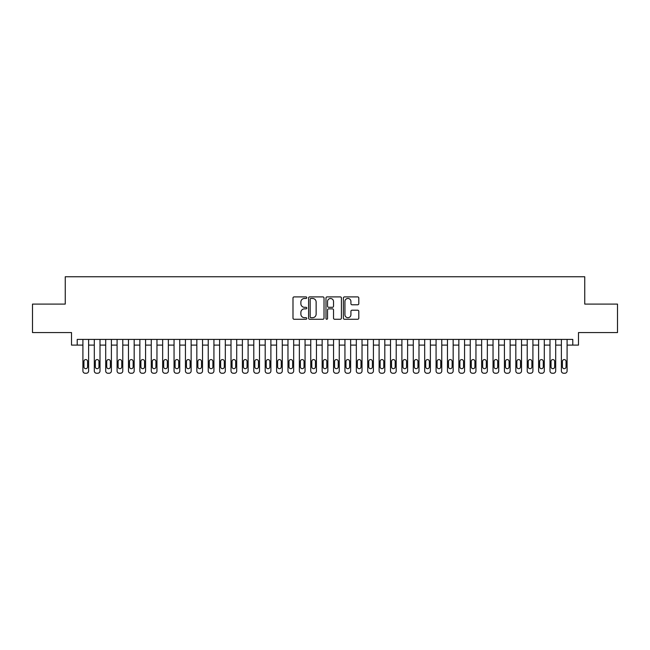 <?xml version="1.0" encoding="UTF-8"?>
<svg xmlns="http://www.w3.org/2000/svg" width="650" height="650" viewBox="0 0 650 650"><rect width="100%" height="100%" fill="white"/><g stroke="black" fill="none" stroke-linecap="round" stroke-linejoin="round"><path stroke-width="0.97" d="M306.776 297.684A0.78 0.78 0 0 0 305.988 296.904L294.109 296.904A1.121 1.121 0 0 0 292.988 298.017L292.988 318.142A1.121 1.121 0 0 0 294.109 319.264L305.988 319.264A0.78 0.78 0 0 0 306.776 318.484A0.78 0.78 0 0 0 305.988 317.696L304.452 317.696A3.575 3.575 0 0 1 300.877 314.121L300.877 312.447A3.575 3.575 0 0 1 304.452 308.864L305.988 308.864A0.78 0.78 0 0 0 306.776 308.084A0.78 0.78 0 0 0 305.988 307.296L304.452 307.296A3.575 3.575 0 0 1 300.877 303.721L300.877 302.047A3.575 3.575 0 0 1 304.452 298.464L305.988 298.464A0.78 0.78 0 0 0 306.776 297.684M357.679 304.785A1.121 1.121 0 0 0 358.8 303.664L358.8 298.017A1.121 1.121 0 0 0 357.679 296.904L344.484 296.904A1.121 1.121 0 0 0 343.371 298.017L343.371 318.142A1.121 1.121 0 0 0 344.484 319.264L357.679 319.264A1.121 1.121 0 0 0 358.8 318.142L358.8 311.326A1.121 1.121 0 0 0 357.679 310.204L352.032 310.204A1.121 1.121 0 0 0 350.919 311.326L350.919 314.706A2.99 2.99 0 0 1 347.921 317.696A2.99 2.99 0 0 1 344.931 314.706L344.931 301.454A2.99 2.99 0 0 1 347.921 298.464A2.99 2.99 0 0 1 350.919 301.454L350.919 303.664A1.121 1.121 0 0 0 352.032 304.785L357.679 304.785M77.212 345.109L77.212 339.414L572.788 339.414L572.788 345.109L578.484 345.109L578.484 332.572L617.5 332.572L617.5 304.094L584.748 304.094L584.748 276.754L65.252 276.754L65.252 304.094L32.5 304.094L32.5 332.572L71.516 332.572L71.516 345.109L82.907 345.109M324.025 298.017A1.121 1.121 0 0 0 322.904 296.904L309.709 296.904A1.121 1.121 0 0 0 308.588 298.017L308.588 318.142A1.121 1.121 0 0 0 309.709 319.264L322.904 319.264A1.121 1.121 0 0 0 324.025 318.142L324.025 298.017M327.096 296.904L340.291 296.904A1.121 1.121 0 0 1 341.412 298.017L341.412 318.142A1.121 1.121 0 0 1 340.291 319.264L334.644 319.264A1.121 1.121 0 0 1 333.523 318.142L333.523 309.985A1.121 1.121 0 0 0 332.41 308.864L328.664 308.864A1.121 1.121 0 0 0 327.543 309.985L327.543 318.484A0.78 0.78 0 0 1 326.763 319.264A0.78 0.78 0 0 1 325.975 318.484L325.975 298.017A1.121 1.121 0 0 1 327.096 296.904M88.611 339.414L88.611 370.971L88.611 345.109L94.307 345.109M100.002 339.414L100.002 370.971L100.002 345.109L105.698 345.109M111.394 339.414L111.394 370.971L111.394 345.109L117.089 345.109M122.785 339.414L122.785 370.971L122.785 345.109L128.481 345.109M134.176 339.414L134.176 370.971L134.176 345.109L139.872 345.109M145.567 339.414L145.567 370.971L145.567 345.109L151.263 345.109M156.959 339.414L156.959 370.971L156.959 345.109L162.654 345.109M168.358 339.414L168.358 370.971L168.358 345.109L174.054 345.109M179.749 339.414L179.749 370.971L179.749 345.109L185.445 345.109M191.141 339.414L191.141 370.971L191.141 345.109L196.836 345.109M202.532 339.414L202.532 370.971L202.532 345.109L208.227 345.109M213.923 339.414L213.923 370.971L213.923 345.109L219.619 345.109M225.314 339.414L225.314 370.971L225.314 345.109L231.01 345.109M236.706 339.414L236.706 370.971L236.706 345.109L242.401 345.109M248.105 339.414L248.105 370.971L248.105 345.109L253.801 345.109M259.496 339.414L259.496 370.971L259.496 345.109L265.192 345.109M270.887 339.414L270.887 370.971L270.887 345.109L276.583 345.109M282.279 339.414L282.279 370.971L282.279 345.109L287.974 345.109M293.67 339.414L293.67 370.971L293.67 345.109L299.366 345.109M305.061 339.414L305.061 370.971L305.061 345.109L310.757 345.109M316.452 339.414L316.452 370.971L316.452 345.109L322.148 345.109M327.852 339.414L327.852 370.971L327.852 345.109L333.548 345.109M339.243 339.414L339.243 370.971L339.243 345.109L344.939 345.109M350.634 339.414L350.634 370.971L350.634 345.109L356.33 345.109M362.026 339.414L362.026 370.971L362.026 345.109L367.721 345.109M373.417 339.414L373.417 370.971L373.417 345.109L379.113 345.109M384.808 339.414L384.808 370.971L384.808 345.109L390.504 345.109M396.199 339.414L396.199 370.971L396.199 345.109L401.895 345.109M407.599 339.414L407.599 370.971L407.599 345.109L413.294 345.109M418.99 339.414L418.99 370.971L418.99 345.109L424.686 345.109M430.381 339.414L430.381 370.971L430.381 345.109L436.077 345.109M441.773 339.414L441.773 370.971L441.773 345.109L447.468 345.109M453.164 339.414L453.164 370.971L453.164 345.109L458.859 345.109M464.555 339.414L464.555 370.971L464.555 345.109L470.251 345.109M475.946 339.414L475.946 370.971L475.946 345.109L481.642 345.109M487.346 339.414L487.346 370.971L487.346 345.109L493.041 345.109M498.737 339.414L498.737 370.971L498.737 345.109L504.433 345.109M510.128 339.414L510.128 370.971L510.128 345.109L515.824 345.109M521.519 339.414L521.519 370.971L521.519 345.109L527.215 345.109M532.911 339.414L532.911 370.971L532.911 345.109L538.606 345.109M544.302 339.414L544.302 370.971L544.302 345.109L549.997 345.109M555.693 339.414L555.693 370.971L555.693 345.109L561.389 345.109M567.092 339.414L567.092 370.971L567.092 345.109L572.788 345.109M310.936 298.464A0.78 0.78 0 0 0 310.156 299.252L310.156 316.916A0.78 0.78 0 0 0 310.936 317.696L312.561 317.696A3.575 3.575 0 0 0 316.136 314.121L316.136 302.047A3.575 3.575 0 0 0 312.561 298.464L310.936 298.464M333.523 301.511A2.99 2.99 0 0 0 330.533 298.521A2.99 2.99 0 0 0 327.543 301.511L327.543 306.183A1.121 1.121 0 0 0 328.664 307.296L332.41 307.296A1.121 1.121 0 0 0 333.523 306.183L333.523 301.511M83.939 366.868A1.82 1.82 91.1 0 0 85.759 368.688A1.82 1.82 91.1 0 0 87.579 366.868A1.82 1.82 -91.1 0 1 85.759 368.688A1.82 1.82 -91.1 0 1 83.939 366.868L83.939 361.4A1.82 1.82 -91.1 0 1 85.759 359.58A1.82 1.82 -91.1 0 1 87.579 361.4A1.82 1.82 91.1 0 0 85.759 359.58A1.82 1.82 91.1 0 0 83.939 361.4M82.907 339.414L82.907 370.971A2.275 2.275 88.9 0 0 85.191 373.246L86.328 373.246A2.275 2.275 88.9 0 0 88.611 370.971M87.579 361.4L87.579 366.868M95.331 366.868A1.82 1.82 91.1 0 0 97.151 368.688A1.82 1.82 91.1 0 0 98.971 366.868A1.82 1.82 -91.1 0 1 97.151 368.688A1.82 1.82 -91.1 0 1 95.331 366.868L95.331 361.4A1.82 1.82 -91.1 0 1 97.151 359.58A1.82 1.82 -91.1 0 1 98.971 361.4A1.82 1.82 91.1 0 0 97.151 359.58A1.82 1.82 91.1 0 0 95.331 361.4M106.722 366.868A1.82 1.82 91.1 0 0 108.542 368.688A1.82 1.82 91.1 0 0 110.37 366.868A1.82 1.82 -91.1 0 1 108.542 368.688A1.82 1.82 -91.1 0 1 106.722 366.868L106.722 361.4A1.82 1.82 -91.1 0 1 108.542 359.58A1.82 1.82 -91.1 0 1 110.37 361.4A1.82 1.82 91.1 0 0 108.542 359.58A1.82 1.82 91.1 0 0 106.722 361.4M118.113 366.868A1.82 1.82 91.1 0 0 119.933 368.688A1.82 1.82 91.1 0 0 121.761 366.868A1.82 1.82 -91.1 0 1 119.933 368.688A1.82 1.82 -91.1 0 1 118.113 366.868L118.113 361.4A1.82 1.82 -91.1 0 1 119.933 359.58A1.82 1.82 -91.1 0 1 121.761 361.4A1.82 1.82 91.1 0 0 119.933 359.58A1.82 1.82 91.1 0 0 118.113 361.4M129.504 366.868A1.82 1.82 91.1 0 0 131.332 368.688A1.82 1.82 91.1 0 0 133.153 366.868A1.82 1.82 -91.1 0 1 131.332 368.688A1.82 1.82 -91.1 0 1 129.504 366.868L129.504 361.4A1.82 1.82 -91.1 0 1 131.332 359.58A1.82 1.82 -91.1 0 1 133.153 361.4A1.82 1.82 91.1 0 0 131.332 359.58A1.82 1.82 91.1 0 0 129.504 361.4M94.307 339.414L94.307 370.971A2.275 2.275 88.9 0 0 96.582 373.246L97.719 373.246A2.275 2.275 88.9 0 0 100.002 370.971M98.971 361.4L98.971 366.868M105.698 339.414L105.698 370.971A2.275 2.275 88.9 0 0 107.973 373.246L109.111 373.246A2.275 2.275 88.9 0 0 111.394 370.971M110.37 361.4L110.37 366.868M117.089 339.414L117.089 370.971A2.275 2.275 88.9 0 0 119.364 373.246L120.51 373.246A2.275 2.275 88.9 0 0 122.785 370.971M121.761 361.4L121.761 366.868M128.481 339.414L128.481 370.971A2.275 2.275 88.9 0 0 130.756 373.246L131.901 373.246A2.275 2.275 88.9 0 0 134.176 370.971M133.153 361.4L133.153 366.868M140.896 366.868A1.82 1.82 91.1 0 0 142.724 368.688A1.82 1.82 91.1 0 0 144.544 366.868A1.82 1.82 -91.1 0 1 142.724 368.688A1.82 1.82 -91.1 0 1 140.896 366.868L140.896 361.4A1.82 1.82 -91.1 0 1 142.724 359.58A1.82 1.82 -91.1 0 1 144.544 361.4A1.82 1.82 91.1 0 0 142.724 359.58A1.82 1.82 91.1 0 0 140.896 361.4M139.872 339.414L139.872 370.971A2.275 2.275 88.9 0 0 142.155 373.246L143.293 373.246A2.275 2.275 88.9 0 0 145.567 370.971M144.544 361.4L144.544 366.868M152.295 366.868A1.82 1.82 91.1 0 0 154.115 368.688A1.82 1.82 91.1 0 0 155.935 366.868A1.82 1.82 -91.1 0 1 154.115 368.688A1.82 1.82 -91.1 0 1 152.295 366.868L152.295 361.4A1.82 1.82 -91.1 0 1 154.115 359.58A1.82 1.82 -91.1 0 1 155.935 361.4A1.82 1.82 91.1 0 0 154.115 359.58A1.82 1.82 91.1 0 0 152.295 361.4M151.263 339.414L151.263 370.971A2.275 2.275 88.9 0 0 153.546 373.246L154.684 373.246A2.275 2.275 88.9 0 0 156.959 370.971M155.935 361.4L155.935 366.868M163.686 366.868A1.82 1.82 91.1 0 0 165.506 368.688A1.82 1.82 91.1 0 0 167.326 366.868A1.82 1.82 -91.1 0 1 165.506 368.688A1.82 1.82 -91.1 0 1 163.686 366.868L163.686 361.4A1.82 1.82 -91.1 0 1 165.506 359.58A1.82 1.82 -91.1 0 1 167.326 361.4A1.82 1.82 91.1 0 0 165.506 359.58A1.82 1.82 91.1 0 0 163.686 361.4M162.654 339.414L162.654 370.971A2.275 2.275 88.9 0 0 164.938 373.246L166.075 373.246A2.275 2.275 88.9 0 0 168.358 370.971M167.326 361.4L167.326 366.868M175.077 366.868A1.82 1.82 91.1 0 0 176.898 368.688A1.82 1.82 91.1 0 0 178.718 366.868A1.82 1.82 -91.1 0 1 176.898 368.688A1.82 1.82 -91.1 0 1 175.077 366.868L175.077 361.4A1.82 1.82 -91.1 0 1 176.898 359.58A1.82 1.82 -91.1 0 1 178.718 361.4A1.82 1.82 91.1 0 0 176.898 359.58A1.82 1.82 91.1 0 0 175.077 361.4M174.054 339.414L174.054 370.971A2.275 2.275 88.9 0 0 176.329 373.246L177.466 373.246A2.275 2.275 88.9 0 0 179.749 370.971M178.718 361.4L178.718 366.868M186.469 366.868A1.82 1.82 91.1 0 0 188.289 368.688A1.82 1.82 91.1 0 0 190.117 366.868A1.82 1.82 -91.1 0 1 188.289 368.688A1.82 1.82 -91.1 0 1 186.469 366.868L186.469 361.4A1.82 1.82 -91.1 0 1 188.289 359.58A1.82 1.82 -91.1 0 1 190.117 361.4A1.82 1.82 91.1 0 0 188.289 359.58A1.82 1.82 91.1 0 0 186.469 361.4M197.86 366.868A1.82 1.82 91.1 0 0 199.68 368.688A1.82 1.82 91.1 0 0 201.508 366.868A1.82 1.82 -91.1 0 1 199.68 368.688A1.82 1.82 -91.1 0 1 197.86 366.868L197.86 361.4A1.82 1.82 -91.1 0 1 199.68 359.58A1.82 1.82 -91.1 0 1 201.508 361.4A1.82 1.82 91.1 0 0 199.68 359.58A1.82 1.82 91.1 0 0 197.86 361.4M209.251 366.868A1.82 1.82 91.1 0 0 211.079 368.688A1.82 1.82 91.1 0 0 212.899 366.868A1.82 1.82 -91.1 0 1 211.079 368.688A1.82 1.82 -91.1 0 1 209.251 366.868L209.251 361.4A1.82 1.82 -91.1 0 1 211.079 359.58A1.82 1.82 -91.1 0 1 212.899 361.4A1.82 1.82 91.1 0 0 211.079 359.58A1.82 1.82 91.1 0 0 209.251 361.4M220.643 366.868A1.82 1.82 91.1 0 0 222.471 368.688A1.82 1.82 91.1 0 0 224.291 366.868A1.82 1.82 -91.1 0 1 222.471 368.688A1.82 1.82 -91.1 0 1 220.643 366.868L220.643 361.4A1.82 1.82 -91.1 0 1 222.471 359.58A1.82 1.82 -91.1 0 1 224.291 361.4A1.82 1.82 91.1 0 0 222.471 359.58A1.82 1.82 91.1 0 0 220.643 361.4M232.042 366.868A1.82 1.82 91.1 0 0 233.862 368.688A1.82 1.82 91.1 0 0 235.682 366.868A1.82 1.82 -91.1 0 1 233.862 368.688A1.82 1.82 -91.1 0 1 232.042 366.868L232.042 361.4A1.82 1.82 -91.1 0 1 233.862 359.58A1.82 1.82 -91.1 0 1 235.682 361.4A1.82 1.82 91.1 0 0 233.862 359.58A1.82 1.82 91.1 0 0 232.042 361.4M243.433 366.868A1.82 1.82 91.1 0 0 245.253 368.688A1.82 1.82 91.1 0 0 247.073 366.868A1.82 1.82 -91.1 0 1 245.253 368.688A1.82 1.82 -91.1 0 1 243.433 366.868L243.433 361.4A1.82 1.82 -91.1 0 1 245.253 359.58A1.82 1.82 -91.1 0 1 247.073 361.4A1.82 1.82 91.1 0 0 245.253 359.58A1.82 1.82 91.1 0 0 243.433 361.4M254.824 366.868A1.82 1.82 91.1 0 0 256.644 368.688A1.82 1.82 91.1 0 0 258.464 366.868A1.82 1.82 -91.1 0 1 256.644 368.688A1.82 1.82 -91.1 0 1 254.824 366.868L254.824 361.4A1.82 1.82 -91.1 0 1 256.644 359.58A1.82 1.82 -91.1 0 1 258.464 361.4A1.82 1.82 91.1 0 0 256.644 359.58A1.82 1.82 91.1 0 0 254.824 361.4M266.216 366.868A1.82 1.82 91.1 0 0 268.036 368.688A1.82 1.82 91.1 0 0 269.864 366.868A1.82 1.82 -91.1 0 1 268.036 368.688A1.82 1.82 -91.1 0 1 266.216 366.868L266.216 361.4A1.82 1.82 -91.1 0 1 268.036 359.58A1.82 1.82 -91.1 0 1 269.864 361.4A1.82 1.82 91.1 0 0 268.036 359.58A1.82 1.82 91.1 0 0 266.216 361.4M277.607 366.868A1.82 1.82 91.1 0 0 279.427 368.688A1.82 1.82 91.1 0 0 281.255 366.868A1.82 1.82 -91.1 0 1 279.427 368.688A1.82 1.82 -91.1 0 1 277.607 366.868L277.607 361.4A1.82 1.82 -91.1 0 1 279.427 359.58A1.82 1.82 -91.1 0 1 281.255 361.4A1.82 1.82 91.1 0 0 279.427 359.58A1.82 1.82 91.1 0 0 277.607 361.4M288.998 366.868A1.82 1.82 91.1 0 0 290.826 368.688A1.82 1.82 91.1 0 0 292.646 366.868A1.82 1.82 -91.1 0 1 290.826 368.688A1.82 1.82 -91.1 0 1 288.998 366.868L288.998 361.4A1.82 1.82 -91.1 0 1 290.826 359.58A1.82 1.82 -91.1 0 1 292.646 361.4A1.82 1.82 91.1 0 0 290.826 359.58A1.82 1.82 91.1 0 0 288.998 361.4M300.389 366.868A1.82 1.82 91.1 0 0 302.217 368.688A1.82 1.82 91.1 0 0 304.037 366.868A1.82 1.82 -91.1 0 1 302.217 368.688A1.82 1.82 -91.1 0 1 300.389 366.868L300.389 361.4A1.82 1.82 -91.1 0 1 302.217 359.58A1.82 1.82 -91.1 0 1 304.037 361.4A1.82 1.82 91.1 0 0 302.217 359.58A1.82 1.82 91.1 0 0 300.389 361.4M311.789 366.868A1.82 1.82 91.1 0 0 313.609 368.688A1.82 1.82 91.1 0 0 315.429 366.868A1.82 1.82 -91.1 0 1 313.609 368.688A1.82 1.82 -91.1 0 1 311.789 366.868L311.789 361.4A1.82 1.82 -91.1 0 1 313.609 359.58A1.82 1.82 -91.1 0 1 315.429 361.4A1.82 1.82 91.1 0 0 313.609 359.58A1.82 1.82 91.1 0 0 311.789 361.4M185.445 339.414L185.445 370.971A2.275 2.275 88.9 0 0 187.72 373.246L188.857 373.246A2.275 2.275 88.9 0 0 191.141 370.971M190.117 361.4L190.117 366.868M196.836 339.414L196.836 370.971A2.275 2.275 88.9 0 0 199.111 373.246L200.257 373.246A2.275 2.275 88.9 0 0 202.532 370.971M201.508 361.4L201.508 366.868M208.227 339.414L208.227 370.971A2.275 2.275 88.9 0 0 210.502 373.246L211.648 373.246A2.275 2.275 88.9 0 0 213.923 370.971M212.899 361.4L212.899 366.868M219.619 339.414L219.619 370.971A2.275 2.275 88.9 0 0 221.902 373.246L223.039 373.246A2.275 2.275 88.9 0 0 225.314 370.971M224.291 361.4L224.291 366.868M231.01 339.414L231.01 370.971A2.275 2.275 88.9 0 0 233.293 373.246L234.431 373.246A2.275 2.275 88.9 0 0 236.706 370.971M235.682 361.4L235.682 366.868M242.401 339.414L242.401 370.971A2.275 2.275 88.9 0 0 244.684 373.246L245.822 373.246A2.275 2.275 88.9 0 0 248.105 370.971M247.073 361.4L247.073 366.868M253.801 339.414L253.801 370.971A2.275 2.275 88.9 0 0 256.076 373.246L257.213 373.246A2.275 2.275 88.9 0 0 259.496 370.971M258.464 361.4L258.464 366.868M265.192 339.414L265.192 370.971A2.275 2.275 88.9 0 0 267.467 373.246L268.604 373.246A2.275 2.275 88.9 0 0 270.887 370.971M269.864 361.4L269.864 366.868M276.583 339.414L276.583 370.971A2.275 2.275 88.9 0 0 278.858 373.246L280.004 373.246A2.275 2.275 88.9 0 0 282.279 370.971M281.255 361.4L281.255 366.868M287.974 339.414L287.974 370.971A2.275 2.275 88.9 0 0 290.249 373.246L291.395 373.246A2.275 2.275 88.9 0 0 293.67 370.971M292.646 361.4L292.646 366.868M299.366 339.414L299.366 370.971A2.275 2.275 88.9 0 0 301.649 373.246L302.786 373.246A2.275 2.275 88.9 0 0 305.061 370.971M304.037 361.4L304.037 366.868M310.757 339.414L310.757 370.971A2.275 2.275 88.9 0 0 313.04 373.246L314.178 373.246A2.275 2.275 88.9 0 0 316.452 370.971M315.429 361.4L315.429 366.868M323.18 366.868A1.82 1.82 91.1 0 0 325 368.688A1.82 1.82 91.1 0 0 326.82 366.868A1.82 1.82 -91.1 0 1 325 368.688A1.82 1.82 -91.1 0 1 323.18 366.868L323.18 361.4A1.82 1.82 -91.1 0 1 325 359.58A1.82 1.82 -91.1 0 1 326.82 361.4A1.82 1.82 91.1 0 0 325 359.58A1.82 1.82 91.1 0 0 323.18 361.4M334.571 366.868A1.82 1.82 91.1 0 0 336.391 368.688A1.82 1.82 91.1 0 0 338.211 366.868A1.82 1.82 -91.1 0 1 336.391 368.688A1.82 1.82 -91.1 0 1 334.571 366.868L334.571 361.4A1.82 1.82 -91.1 0 1 336.391 359.58A1.82 1.82 -91.1 0 1 338.211 361.4A1.82 1.82 91.1 0 0 336.391 359.58A1.82 1.82 91.1 0 0 334.571 361.4M345.963 366.868A1.82 1.82 91.1 0 0 347.783 368.688A1.82 1.82 91.1 0 0 349.611 366.868A1.82 1.82 -91.1 0 1 347.783 368.688A1.82 1.82 -91.1 0 1 345.963 366.868L345.963 361.4A1.82 1.82 -91.1 0 1 347.783 359.58A1.82 1.82 -91.1 0 1 349.611 361.4A1.82 1.82 91.1 0 0 347.783 359.58A1.82 1.82 91.1 0 0 345.963 361.4M357.354 366.868A1.82 1.82 91.1 0 0 359.174 368.688A1.82 1.82 91.1 0 0 361.002 366.868A1.82 1.82 -91.1 0 1 359.174 368.688A1.82 1.82 -91.1 0 1 357.354 366.868L357.354 361.4A1.82 1.82 -91.1 0 1 359.174 359.58A1.82 1.82 -91.1 0 1 361.002 361.4A1.82 1.82 91.1 0 0 359.174 359.58A1.82 1.82 91.1 0 0 357.354 361.4M322.148 339.414L322.148 370.971A2.275 2.275 88.9 0 0 324.431 373.246L325.569 373.246A2.275 2.275 88.9 0 0 327.852 370.971M326.82 361.4L326.82 366.868M333.548 339.414L333.548 370.971A2.275 2.275 88.9 0 0 335.822 373.246L336.96 373.246A2.275 2.275 88.9 0 0 339.243 370.971M338.211 361.4L338.211 366.868M344.939 339.414L344.939 370.971A2.275 2.275 88.9 0 0 347.214 373.246L348.351 373.246A2.275 2.275 88.9 0 0 350.634 370.971M349.611 361.4L349.611 366.868M356.33 339.414L356.33 370.971A2.275 2.275 88.9 0 0 358.605 373.246L359.751 373.246A2.275 2.275 88.9 0 0 362.026 370.971M361.002 361.4L361.002 366.868M368.745 366.868A1.82 1.82 91.1 0 0 370.573 368.688A1.82 1.82 91.1 0 0 372.393 366.868A1.82 1.82 -91.1 0 1 370.573 368.688A1.82 1.82 -91.1 0 1 368.745 366.868L368.745 361.4A1.82 1.82 -91.1 0 1 370.573 359.58A1.82 1.82 -91.1 0 1 372.393 361.4A1.82 1.82 91.1 0 0 370.573 359.58A1.82 1.82 91.1 0 0 368.745 361.4M367.721 339.414L367.721 370.971A2.275 2.275 88.9 0 0 369.996 373.246L371.142 373.246A2.275 2.275 88.9 0 0 373.417 370.971M372.393 361.4L372.393 366.868M380.136 366.868A1.82 1.82 91.1 0 0 381.964 368.688A1.82 1.82 91.1 0 0 383.784 366.868A1.82 1.82 -91.1 0 1 381.964 368.688A1.82 1.82 -91.1 0 1 380.136 366.868L380.136 361.4A1.82 1.82 -91.1 0 1 381.964 359.58A1.82 1.82 -91.1 0 1 383.784 361.4A1.82 1.82 91.1 0 0 381.964 359.58A1.82 1.82 91.1 0 0 380.136 361.4M379.113 339.414L379.113 370.971A2.275 2.275 88.9 0 0 381.396 373.246L382.533 373.246A2.275 2.275 88.9 0 0 384.808 370.971M383.784 361.4L383.784 366.868M391.536 366.868A1.82 1.82 91.1 0 0 393.356 368.688A1.82 1.82 91.1 0 0 395.176 366.868A1.82 1.82 -91.1 0 1 393.356 368.688A1.82 1.82 -91.1 0 1 391.536 366.868L391.536 361.4A1.82 1.82 -91.1 0 1 393.356 359.58A1.82 1.82 -91.1 0 1 395.176 361.4A1.82 1.82 91.1 0 0 393.356 359.58A1.82 1.82 91.1 0 0 391.536 361.4M390.504 339.414L390.504 370.971A2.275 2.275 88.9 0 0 392.787 373.246L393.924 373.246A2.275 2.275 88.9 0 0 396.199 370.971M395.176 361.4L395.176 366.868M402.927 366.868A1.82 1.82 91.1 0 0 404.747 368.688A1.82 1.82 91.1 0 0 406.567 366.868A1.82 1.82 -91.1 0 1 404.747 368.688A1.82 1.82 -91.1 0 1 402.927 366.868L402.927 361.4A1.82 1.82 -91.1 0 1 404.747 359.58A1.82 1.82 -91.1 0 1 406.567 361.4A1.82 1.82 91.1 0 0 404.747 359.58A1.82 1.82 91.1 0 0 402.927 361.4M401.895 339.414L401.895 370.971A2.275 2.275 88.9 0 0 404.178 373.246L405.316 373.246A2.275 2.275 88.9 0 0 407.599 370.971M406.567 361.4L406.567 366.868M414.318 366.868A1.82 1.82 91.1 0 0 416.138 368.688A1.82 1.82 91.1 0 0 417.958 366.868A1.82 1.82 -91.1 0 1 416.138 368.688A1.82 1.82 -91.1 0 1 414.318 366.868L414.318 361.4A1.82 1.82 -91.1 0 1 416.138 359.58A1.82 1.82 -91.1 0 1 417.958 361.4A1.82 1.82 91.1 0 0 416.138 359.58A1.82 1.82 91.1 0 0 414.318 361.4M413.294 339.414L413.294 370.971A2.275 2.275 88.9 0 0 415.569 373.246L416.707 373.246A2.275 2.275 88.9 0 0 418.99 370.971M417.958 361.4L417.958 366.868M425.709 366.868A1.82 1.82 91.1 0 0 427.529 368.688A1.82 1.82 91.1 0 0 429.358 366.868A1.82 1.82 -91.1 0 1 427.529 368.688A1.82 1.82 -91.1 0 1 425.709 366.868L425.709 361.4A1.82 1.82 -91.1 0 1 427.529 359.58A1.82 1.82 -91.1 0 1 429.358 361.4A1.82 1.82 91.1 0 0 427.529 359.58A1.82 1.82 91.1 0 0 425.709 361.4M424.686 339.414L424.686 370.971A2.275 2.275 88.9 0 0 426.961 373.246L428.098 373.246A2.275 2.275 88.9 0 0 430.381 370.971M429.358 361.4L429.358 366.868M437.101 366.868A1.82 1.82 91.1 0 0 438.921 368.688A1.82 1.82 91.1 0 0 440.749 366.868A1.82 1.82 -91.1 0 1 438.921 368.688A1.82 1.82 -91.1 0 1 437.101 366.868L437.101 361.4A1.82 1.82 -91.1 0 1 438.921 359.58A1.82 1.82 -91.1 0 1 440.749 361.4A1.82 1.82 91.1 0 0 438.921 359.58A1.82 1.82 91.1 0 0 437.101 361.4M436.077 339.414L436.077 370.971A2.275 2.275 88.9 0 0 438.352 373.246L439.497 373.246A2.275 2.275 88.9 0 0 441.773 370.971M440.749 361.4L440.749 366.868M448.492 366.868A1.82 1.82 91.1 0 0 450.32 368.688A1.82 1.82 91.1 0 0 452.14 366.868A1.82 1.82 -91.1 0 1 450.32 368.688A1.82 1.82 -91.1 0 1 448.492 366.868L448.492 361.4A1.82 1.82 -91.1 0 1 450.32 359.58A1.82 1.82 -91.1 0 1 452.14 361.4A1.82 1.82 91.1 0 0 450.32 359.58A1.82 1.82 91.1 0 0 448.492 361.4M447.468 339.414L447.468 370.971A2.275 2.275 88.9 0 0 449.743 373.246L450.889 373.246A2.275 2.275 88.9 0 0 453.164 370.971M452.14 361.4L452.14 366.868M459.883 366.868A1.82 1.82 91.1 0 0 461.711 368.688A1.82 1.82 91.1 0 0 463.531 366.868A1.82 1.82 -91.1 0 1 461.711 368.688A1.82 1.82 -91.1 0 1 459.883 366.868L459.883 361.4A1.82 1.82 -91.1 0 1 461.711 359.58A1.82 1.82 -91.1 0 1 463.531 361.4A1.82 1.82 91.1 0 0 461.711 359.58A1.82 1.82 91.1 0 0 459.883 361.4M458.859 339.414L458.859 370.971A2.275 2.275 88.9 0 0 461.142 373.246L462.28 373.246A2.275 2.275 88.9 0 0 464.555 370.971M463.531 361.4L463.531 366.868M471.282 366.868A1.82 1.82 91.1 0 0 473.102 368.688A1.82 1.82 91.1 0 0 474.923 366.868A1.82 1.82 -91.1 0 1 473.102 368.688A1.82 1.82 -91.1 0 1 471.282 366.868L471.282 361.4A1.82 1.82 -91.1 0 1 473.102 359.58A1.82 1.82 -91.1 0 1 474.923 361.4A1.82 1.82 91.1 0 0 473.102 359.58A1.82 1.82 91.1 0 0 471.282 361.4M470.251 339.414L470.251 370.971A2.275 2.275 88.9 0 0 472.534 373.246L473.671 373.246A2.275 2.275 88.9 0 0 475.946 370.971M474.923 361.4L474.923 366.868M482.674 366.868A1.82 1.82 91.1 0 0 484.494 368.688A1.82 1.82 91.1 0 0 486.314 366.868A1.82 1.82 -91.1 0 1 484.494 368.688A1.82 1.82 -91.1 0 1 482.674 366.868L482.674 361.4A1.82 1.82 -91.1 0 1 484.494 359.58A1.82 1.82 -91.1 0 1 486.314 361.4A1.82 1.82 91.1 0 0 484.494 359.58A1.82 1.82 91.1 0 0 482.674 361.4M481.642 339.414L481.642 370.971A2.275 2.275 88.9 0 0 483.925 373.246L485.062 373.246A2.275 2.275 88.9 0 0 487.346 370.971M486.314 361.4L486.314 366.868M494.065 366.868A1.82 1.82 91.1 0 0 495.885 368.688A1.82 1.82 91.1 0 0 497.705 366.868A1.82 1.82 -91.1 0 1 495.885 368.688A1.82 1.82 -91.1 0 1 494.065 366.868L494.065 361.4A1.82 1.82 -91.1 0 1 495.885 359.58A1.82 1.82 -91.1 0 1 497.705 361.4A1.82 1.82 91.1 0 0 495.885 359.58A1.82 1.82 91.1 0 0 494.065 361.4M493.041 339.414L493.041 370.971A2.275 2.275 88.9 0 0 495.316 373.246L496.454 373.246A2.275 2.275 88.9 0 0 498.737 370.971M497.705 361.4L497.705 366.868M505.456 366.868A1.82 1.82 91.1 0 0 507.276 368.688A1.82 1.82 91.1 0 0 509.104 366.868A1.82 1.82 -91.1 0 1 507.276 368.688A1.82 1.82 -91.1 0 1 505.456 366.868L505.456 361.4A1.82 1.82 -91.1 0 1 507.276 359.58A1.82 1.82 -91.1 0 1 509.104 361.4A1.82 1.82 91.1 0 0 507.276 359.58A1.82 1.82 91.1 0 0 505.456 361.4M504.433 339.414L504.433 370.971A2.275 2.275 88.9 0 0 506.707 373.246L507.845 373.246A2.275 2.275 88.9 0 0 510.128 370.971M509.104 361.4L509.104 366.868M516.847 366.868A1.82 1.82 91.1 0 0 518.668 368.688A1.82 1.82 91.1 0 0 520.496 366.868A1.82 1.82 -91.1 0 1 518.668 368.688A1.82 1.82 -91.1 0 1 516.847 366.868L516.847 361.4A1.82 1.82 -91.1 0 1 518.668 359.58A1.82 1.82 -91.1 0 1 520.496 361.4A1.82 1.82 91.1 0 0 518.668 359.58A1.82 1.82 91.1 0 0 516.847 361.4M515.824 339.414L515.824 370.971A2.275 2.275 88.9 0 0 518.099 373.246L519.244 373.246A2.275 2.275 88.9 0 0 521.519 370.971M520.496 361.4L520.496 366.868M528.239 366.868A1.82 1.82 91.1 0 0 530.067 368.688A1.82 1.82 91.1 0 0 531.887 366.868A1.82 1.82 -91.1 0 1 530.067 368.688A1.82 1.82 -91.1 0 1 528.239 366.868L528.239 361.4A1.82 1.82 -91.1 0 1 530.067 359.58A1.82 1.82 -91.1 0 1 531.887 361.4A1.82 1.82 91.1 0 0 530.067 359.58A1.82 1.82 91.1 0 0 528.239 361.4M527.215 339.414L527.215 370.971A2.275 2.275 88.9 0 0 529.49 373.246L530.636 373.246A2.275 2.275 88.9 0 0 532.911 370.971M531.887 361.4L531.887 366.868M539.63 366.868A1.82 1.82 91.1 0 0 541.458 368.688A1.82 1.82 91.1 0 0 543.278 366.868A1.82 1.82 -91.1 0 1 541.458 368.688A1.82 1.82 -91.1 0 1 539.63 366.868L539.63 361.4A1.82 1.82 -91.1 0 1 541.458 359.58A1.82 1.82 -91.1 0 1 543.278 361.4A1.82 1.82 91.1 0 0 541.458 359.58A1.82 1.82 91.1 0 0 539.63 361.4M538.606 339.414L538.606 370.971A2.275 2.275 88.9 0 0 540.889 373.246L542.027 373.246A2.275 2.275 88.9 0 0 544.302 370.971M543.278 361.4L543.278 366.868M551.029 366.868A1.82 1.82 91.1 0 0 552.849 368.688A1.82 1.82 91.1 0 0 554.669 366.868A1.82 1.82 -91.1 0 1 552.849 368.688A1.82 1.82 -91.1 0 1 551.029 366.868L551.029 361.4A1.82 1.82 -91.1 0 1 552.849 359.58A1.82 1.82 -91.1 0 1 554.669 361.4A1.82 1.82 91.1 0 0 552.849 359.58A1.82 1.82 91.1 0 0 551.029 361.4M549.997 339.414L549.997 370.971A2.275 2.275 88.9 0 0 552.281 373.246L553.418 373.246A2.275 2.275 88.9 0 0 555.693 370.971M554.669 361.4L554.669 366.868M562.421 366.868A1.82 1.82 91.1 0 0 564.241 368.688A1.82 1.82 91.1 0 0 566.061 366.868A1.82 1.82 -91.1 0 1 564.241 368.688A1.82 1.82 -91.1 0 1 562.421 366.868L562.421 361.4A1.82 1.82 -91.1 0 1 564.241 359.58A1.82 1.82 -91.1 0 1 566.061 361.4A1.82 1.82 91.1 0 0 564.241 359.58A1.82 1.82 91.1 0 0 562.421 361.4M561.389 339.414L561.389 370.971A2.275 2.275 88.9 0 0 563.672 373.246L564.809 373.246A2.275 2.275 88.9 0 0 567.092 370.971M566.061 361.4L566.061 366.868"/></g></svg>
